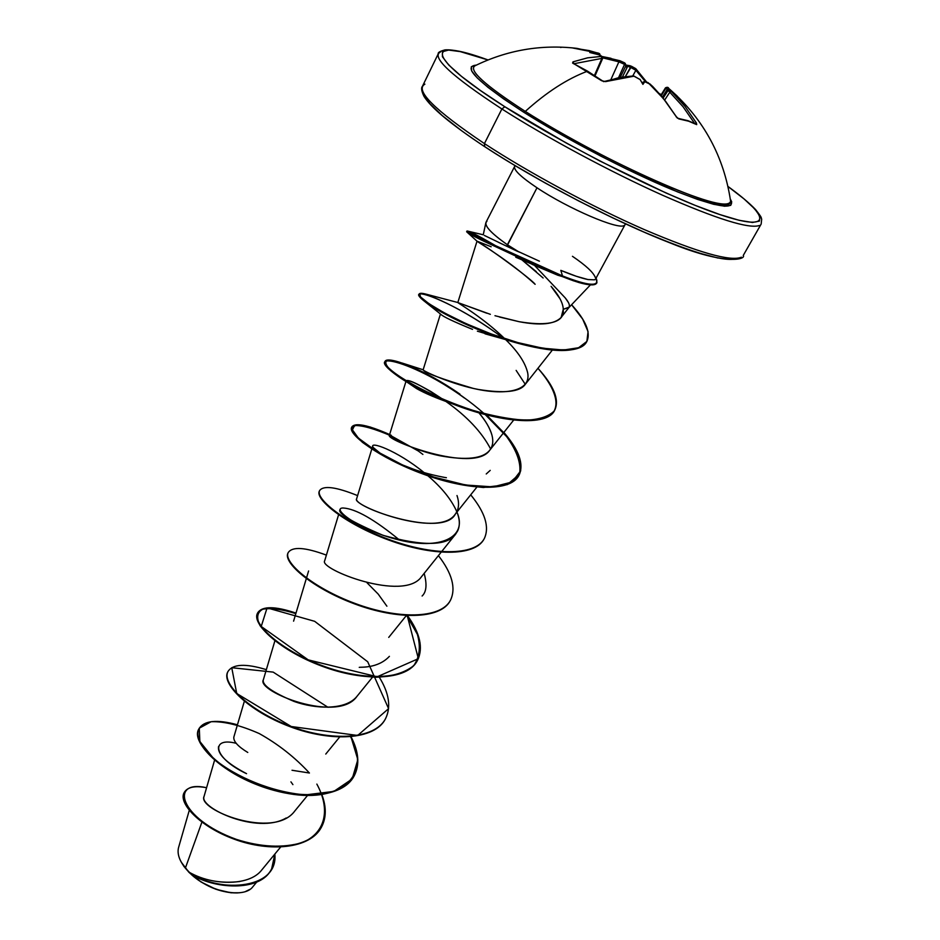 <?xml version="1.0" encoding="UTF-8"?>
<svg xmlns="http://www.w3.org/2000/svg" width="940" height="940" viewBox="0 0 940 940"><rect width="100%" height="100%" fill="white"/><g stroke="black" fill="none" stroke-linecap="round" stroke-linejoin="round"><path stroke-width="1.41" d="M676.166 116.807L678.821 118.91L688.597 121.19L677.329 118.088L663.945 99.194L648.142 82.65L644.687 81.85L642.913 84.377L640.152 79.594L634.159 76.152L620.435 77.585L603.633 81.627L587.582 71.17L572.577 63.062L572.989 61.852L587.618 57.834L601.788 56.365L598.439 54.626L589.756 52.499L599.638 53.639L589.227 50.607L571.884 47.811L598.31 53.098L599.121 53.78L597.617 53.686L598.439 54.626L600.578 55.437L601.248 56.447L587.618 57.834L572.989 61.852L573.236 63.485L587.582 71.17C567.431 78.702 546.669 92.108 525.284 111.402C546.669 92.108 567.431 78.702 587.582 71.17L601.659 80.734L605.572 81.604L634.159 76.152L640.152 79.594L633.513 75.929M474.359 66.141C469.283 71.076 486.262 86.163 525.284 111.402C602.458 161.151 727.736 216.083 730.051 202.723M619.895 60.748L602.552 56.611L611.035 58.315M620.071 60.806L624.066 62.604L619.977 60.759L618.896 61.828L602.846 57.892L618.896 61.828L610.977 79.43L618.896 61.828L624.559 64.367L618.602 77.573L624.559 64.367L618.896 61.828L619.977 60.759L602.528 56.576M625.746 64.989L629.87 65.718L627.567 66.517L622.503 76.88L627.567 66.517L626.24 66.916L628.108 66.423L630.482 67.316L628.108 66.423L629.87 65.718L625.746 64.989M631.692 66.399L635.511 68.502L631.586 66.341L625.405 76.469L630.482 67.316L635.886 70.3L632.761 75.94L635.886 70.3L630.482 67.316L631.586 66.341L635.816 68.702L635.886 70.3L645.451 81.674L635.886 70.3L635.511 68.502M523.521 112.083L525.284 111.402L523.521 112.083L547.033 126.442L600.39 155.911L627.755 169.623L677.493 191.866L697.656 199.445L713.566 204.274L724.693 206.224L730.744 205.343L731.708 201.771L730.274 198.998C737.007 210.924 717.573 207.799 671.982 189.61C627.72 171.303 565.845 139.002 523.521 112.083C477.52 82.038 461.798 66.388 476.357 65.118L471.328 66.717L471.692 71.005L477.25 77.938L487.954 87.326L503.558 98.865L523.521 112.083M504.839 106.749C423.811 55.354 425.291 36.789 488.013 59.96L460.212 51.594L448.568 50.067L442.458 51.747L442.411 56.741L448.733 65.013L461.481 76.375L480.387 90.475L504.839 106.749L501.878 108.981L504.839 106.749C568.735 147.65 668.563 197.518 720.252 214.708C772.551 232.286 770.6 217.234 727.959 186.472L743.998 198.88L754.773 208.939L760.072 216.482L759.391 221.112L752.47 222.463L739.251 220.324L720.005 214.614L695.341 205.437L666.225 193.076L599.99 161.069L566.068 142.915L504.839 106.749M440.566 51.912C430.637 56.729 451.082 75.74 501.878 108.981C451.082 75.74 430.637 56.729 440.566 51.912M185.356 868.137L180.997 861.651C178.236 856.422 177.437 851.664 178.6 847.386C176.99 853.497 179.246 860.406 185.356 868.137L188.588 871.838L185.356 868.137L201.9 822.148L185.356 868.137M181.338 862.274L188.764 872.026C209.362 884.752 248.795 887.431 261.908 869.782L280.567 847.116M484.711 146.628L484.429 143.585C434.327 109.874 414.481 90.064 424.892 84.154C414.481 90.064 434.327 109.874 484.429 143.585L501.878 108.981L484.429 143.585C528.668 172.584 591.812 206.6 643.9 229.407C698.079 252.543 730.591 261.802 741.437 257.184C730.591 261.802 698.079 252.543 643.9 229.407C591.812 206.6 528.668 172.584 484.429 143.585L484.711 146.628C528.151 175.145 590.062 208.504 641.245 230.911C694.507 253.636 726.608 262.765 737.571 258.3M498.294 242.238L506.86 246.304L536.999 187.777C568.054 208.598 618.955 230.359 624.289 225.4C618.955 230.359 568.054 208.598 536.999 187.777C521.723 177.554 514.215 170.587 514.486 166.885M536.305 271.66L522.005 259.933L543.144 277.993M486.944 221.288C483.148 224.637 489.963 232.462 507.389 244.753L506.86 246.304L484.417 235.47M514.638 166.451C513.499 169.905 520.96 177.014 536.999 187.777L507.389 244.753C490.645 232.979 483.689 225.259 486.521 221.605M559.993 298.732L551.098 286.348C558.971 295.36 563.025 303.009 563.272 309.295L569.053 307.157C570.098 305.371 568.806 302.257 565.163 297.827M572.448 256.303C585.89 265.444 593.493 272.506 595.279 277.464L595.431 277.171M515.766 257.208L557.808 275.232L534.496 265.386L565.21 297.874L568.594 302.809M569.499 306.287L568.97 307.474M568.817 307.65L563.272 309.295C562.472 309.06 570.627 330.116 519.186 321.715C540.512 325.757 554.494 324.335 561.145 317.438L563.272 309.295M759.496 225.471C749.145 229.137 716.832 219.055 662.559 195.226C610.354 171.82 546.716 137.628 501.878 108.981C546.716 137.628 610.354 171.82 662.559 195.226C716.832 219.055 749.145 229.137 759.496 225.471M214.59 760.166L204.086 796.321C196.824 809.61 273.74 840.078 294.819 810.973L307.556 795.44M244.341 701.275L233.825 737.125C233.343 741.378 237.996 746.489 247.772 752.458M274.903 640.786L263.317 679.89C262.013 685.037 272.295 692.24 294.149 701.475C315.57 709.148 345.532 710.346 356.848 696.493L372.51 677.176M386.892 606.194L378.209 594.104L367.07 582.823M338.588 514.732L324.664 560.839C318.625 569.029 403.836 602.505 421.508 576.69L441.119 552.238M371.794 449.026L356.601 498.882C351.031 505.215 438.346 539.219 455.16 514.309C458.931 509.363 459.543 503.1 456.993 495.533M489.881 450.048C483.066 458.708 466.393 460.6 439.861 455.736C414.669 450.589 388.396 437.253 389.419 435.197C384.366 439.591 473.854 474.113 489.752 450.201C492.795 446.241 493.535 441.26 491.984 435.279C489.893 428.041 485.534 420.544 478.895 412.801C485.874 421.144 490.245 428.64 491.984 435.279M505.685 339.634C518.034 351.701 525.378 362.805 527.704 372.945C531.347 392.18 502.806 395.517 472.949 388.314C440.884 378.75 424.281 372.581 423.141 369.808C423.024 371.136 453.35 384.918 478.601 389.501C504.58 393.625 520.149 391.886 525.319 384.284L552.321 350.103M504.651 338.612C483.407 317.779 457.24 302.574 457.815 302.551L486.849 313.231M490.363 314.336L457.815 302.551L477.027 241.18L491.162 246.762M499.457 317.015L519.186 321.715L494.969 315.711M534.496 265.386L531.993 264.293M487.519 245.305L477.027 241.18M477.344 241.498C480.281 243.578 510.385 261.625 535.119 284.315C532.698 280.214 489.764 248.336 477.344 241.498M477.379 331.174L504.052 339.152L485.028 333.818M423.364 300.401C402.438 283.245 454.666 301.27 503.182 338.13C464.419 308.755 420.568 289.602 418.911 294.561C416.373 298.227 449.414 319.565 494.276 335.78C538.937 351.889 579.816 355.72 586.678 341.784L586.83 341.49C578.405 353.44 553.672 353.534 512.641 341.784C473.619 330.41 434.68 309.941 423.364 300.401L440.684 314.183C442.846 316.533 453.456 321.598 472.514 329.364C453.362 321.551 442.74 316.486 440.66 314.16M516.142 370.395L525.284 384.331M418.747 389.771L406.609 381.84L416.69 388.666C424.962 393.308 436.148 398.078 450.272 403.002M406.139 380.806L406.139 380.794C407.514 379.337 415.762 382.909 430.873 391.522L442.799 399.253C420.909 385.212 408.689 379.067 406.139 380.806L406.139 380.794M446.018 401.533C466.945 416.314 481.809 432.13 490.621 448.979C481.809 432.13 466.933 416.314 446.007 401.521M490.222 470.376L486.238 473.971M446.394 477.72L444.479 477.403C428.628 474.406 414.329 470.118 401.556 464.501M381.346 454.138L373.685 448.11M427.853 475.746C441.765 487.578 451.423 499.575 456.828 511.713M399.594 540.101C374.367 519.385 355.531 508.681 343.077 507.988C330.633 507.976 358.998 530.266 399.077 539.971C439.121 550.053 468.214 538.009 456.957 512.065C459.813 519.256 460.083 525.484 457.757 530.736L455.7 534.049C447.464 546.058 423.247 546.481 383.073 535.33C350.879 521.547 336.602 512.864 340.233 509.28M424.152 573.388C427.16 584.363 426.478 591.906 422.107 596.019M389.407 656.332C377.692 668.892 360.055 666.86 359.245 667.365M236.21 743.329C210.36 736.525 212.581 757.793 246.55 773.667C226.634 763.174 217.293 754.127 218.562 746.525M290.93 781.857L292.904 784.618M239.759 892.73L239.806 892.73C220.289 894.668 198.258 881.638 190.644 873.812C209.35 892.001 244.212 898.969 252.919 886.667L256.679 882.108M181.326 862.262L184.076 866.621L191.032 874.094C212.816 888.864 260.427 892.601 271.543 869.007L271.425 869.23C260.11 892.612 212.734 888.805 191.032 874.094L188.858 872.109C209.326 887.677 259.887 893.235 271.672 868.783L274.833 854.072C278.663 891.578 214.05 892.236 188.858 872.109L188.764 872.026C203.921 880.616 220.959 883.776 239.876 881.497M204.004 796.673C199.245 807.754 257.36 834.99 286.195 817.976M292.011 770.26L309.424 773.021C294.878 757.276 278.146 744.127 259.252 733.564C240.476 725.28 224.46 721.332 211.171 721.697L199.28 728.195L199.856 741.507L213.791 758.768C236.175 777.239 272.001 792.185 305.441 794.899L333.829 791.409L352.147 779.002L357.835 759.649L350.82 736.337M316.851 784.089C330.833 809.704 325.393 832.875 302.504 842.534C282.964 848.244 260.932 847.198 236.398 839.385C178.318 818.399 169.682 779.143 206.577 787.732C194.944 785.499 187.507 787.05 184.275 792.397C178.506 802.502 199.492 826.013 234.871 838.844C270.038 851.84 310.247 848.385 321.551 826.965C326.392 817.788 326.497 807.002 321.868 794.606M321.421 827.2L321.304 827.423C309.988 848.843 269.792 852.31 234.624 839.314C199.245 826.483 178.271 802.971 184.052 792.855L184.17 792.632C178.013 802.607 198.869 826.284 234.424 839.244C269.757 852.369 310.247 848.843 321.421 827.2M539.407 261.191L506.86 246.304L517.811 251.497L507.389 244.753L519.174 252.108M560.816 270.368C571.72 274.938 580.755 278.005 587.923 279.544L594.468 279.826L595.584 279.027L594.468 279.826L587.923 279.544L576.314 276.278L560.816 270.368L562.484 275.913L560.816 270.368M513.311 164.559L545.188 182.995L578.829 201.031L612.551 217.775L644.723 232.415L673.804 244.294M698.538 252.93L717.948 258.03M423.87 94.799L429.827 103.647L442.188 115.526L460.682 130.037M414.916 448.486L422.894 454.42M455.395 514.027C443.104 538.843 352.829 507.154 356.613 498.846M356.988 696.317C337.977 724.094 255.939 691.217 263.341 679.796M327.966 707.291L273.176 672.112L231.745 667.706L236.727 693.497L291.236 726.514L357.658 735.468L388.596 708.654L367.728 661.795L314.665 621.317L267.078 607.875L261.226 626.463L308.203 659.868L377.234 676.765L418.359 658.682L407.102 615.077M391.287 435.302L370.113 426.971L356.048 424.798L351.654 428.769L358.352 438.064L375.918 450.918L402.297 464.842L433.751 477.062L465.523 485.005L492.889 486.885L512.03 482.02L520.713 470.822L518.445 454.619L506.272 435.267L486.415 414.857M459.977 394.166L459.954 394.142C424.187 369.115 387.456 355.402 385.083 361.36C381.711 366.6 414.458 389.348 459.072 405.645C503.617 422.084 546.998 425.514 554.894 409.793C559.465 399.559 553.813 385.729 537.95 368.292C553.143 385.717 559.429 401.051 554.095 411.086C548.396 416.679 538.702 419.734 525.025 420.227C509.433 419.181 492.066 415.88 472.914 410.334C434.233 397.773 399.664 378.785 388.361 367.716C384.531 362.946 385.012 360.396 389.818 360.067L407.631 365.096M429.157 295.089L419.651 293.562L420.521 296.911L428.899 303.667L444.409 312.95L465.829 323.548L491.244 333.982L517.834 342.595L542.732 348.211L563.577 350.032L578.629 347.73L586.865 341.42L588.064 331.609L582.647 319.06L571.591 304.736C585.691 320.188 590.825 332.349 586.983 341.208C580.133 355.132 539.255 351.302 494.593 335.192C449.72 318.965 416.667 297.639 419.205 293.997C419.91 292.798 423.235 293.163 429.157 295.089M497.906 247.044C480.281 236.716 470.059 231.381 467.251 231.017C465.817 231.064 470.176 233.649 480.305 238.76L562.484 275.913L482.044 239.606C471.915 234.601 466.886 231.757 466.945 231.064L466.639 231.651C466.581 232.345 471.61 235.2 481.738 240.194L529.972 262.566L562.155 276.513L562.484 275.913C588.898 286.218 600.096 286.947 596.066 278.123L596.9 282.682C593.786 286.136 582.307 283.88 562.484 275.913L562.155 276.513L517.552 256.925L483.43 241.004L466.757 231.898M350.585 736.831C371.653 774.137 342.289 803.066 289.097 793.701C235.917 784.982 188.564 744.903 198.88 728.947L198.763 729.182C191.678 741.907 218.057 770.13 258.817 785.452C299.449 801.009 342.818 797.731 354.028 776.146L354.157 775.911M385.377 718.982C374.813 739.98 331.127 742.365 289.673 726.526C248.089 710.91 220.865 683.263 227.844 671.759L227.727 672.006C221.182 683.65 248.501 711.11 289.849 726.596C331.091 742.295 374.496 739.98 385.247 719.229L385.506 718.748C374.766 739.498 331.362 741.801 290.119 726.103C248.759 710.616 221.429 683.168 227.962 671.524C232.826 663.957 245.622 663.334 266.349 669.644M257.595 613.056L257.454 613.303C251.474 623.819 279.791 650.457 321.75 666.096C363.615 681.935 407.055 680.642 417.289 660.773L417.56 660.28C407.326 680.137 363.886 681.43 322.021 665.591C280.05 649.939 251.732 623.314 257.713 612.798C262.26 605.948 275.021 606.042 295.994 613.103M438.404 555.622C452.116 573.365 456.147 588.229 450.495 600.214C440.789 619.143 397.338 619.343 354.827 603.363C312.221 587.559 282.87 561.791 288.263 552.497L288.004 553.002C282.611 562.308 311.951 588.076 354.556 603.88C397.056 619.871 440.507 619.648 450.213 600.719L450.354 600.472M319.529 490.798L319.377 491.056C314.63 499.093 345.039 523.921 388.291 539.889C431.448 556.022 474.9 556.95 484.041 539.019L484.335 538.503C475.194 556.421 431.742 555.481 388.572 539.348C345.321 523.38 314.9 498.553 319.647 490.527C323.489 485.252 336.144 486.944 357.599 495.603M503.887 432.412C518.998 449.966 524.073 464.172 519.115 475.053C510.585 491.902 467.156 489.752 423.317 473.466C379.384 457.345 347.823 433.516 351.913 426.842L351.63 427.383C347.553 434.069 379.102 457.897 423.024 474.03C466.851 490.304 510.279 492.443 518.821 475.581C523.792 464.689 518.692 450.436 503.535 432.846M464.43 398.031C428.005 371.512 388.49 356.06 384.965 361.642M385.083 361.36L384.801 361.912C381.417 367.164 414.152 389.924 458.767 406.221C503.311 422.659 546.692 426.067 554.6 410.345L554.741 410.075C547.55 427.195 499.187 422.33 452.927 404.036C429.533 394.73 411.321 385.553 398.302 376.505C353.064 344.557 427.888 363.991 484.112 413.588M492.102 244.318C478.906 236.798 470.717 232.603 467.532 231.734C470.717 232.603 478.906 236.798 492.102 244.318M351.913 426.842C355.355 422.436 367.928 424.998 389.63 434.527M470.717 494.828C485.111 512.488 489.646 527.046 484.335 538.503M288.263 552.497C292.469 546.399 305.183 547.268 326.392 555.117M407.502 615.63C420.086 633.149 423.447 648.024 417.56 660.28M379.02 676.753C389.148 693.027 391.31 707.021 385.506 718.748M351.055 736.784C358.798 751.695 359.879 764.655 354.286 775.676C343.088 797.261 299.707 800.528 259.076 784.971C218.303 769.637 191.925 741.425 198.998 728.712C204.145 720.51 216.964 719.206 237.444 724.787M424.116 472.62C396.821 450.225 367.904 440.132 373.251 447.534L381.276 454.102M401.709 464.572L379.737 453.092M504.498 339.258L512.124 340.95M557.808 275.232L562.155 276.513C581.978 284.479 593.446 286.724 596.583 283.269L596.783 282.846C595.549 285.69 589.498 285.56 578.629 282.458L562.155 276.513L573.647 280.872M485.181 414.528L506.637 436.595C517.082 451.165 521.383 463.667 519.538 474.101L507.271 484.629L483.336 487.507C462.457 485.451 440.143 480.117 416.408 471.516C393.825 461.763 375.8 452.022 362.346 442.27L351.901 430.99L354.521 425.526C362.417 425.291 374.755 428.805 391.522 436.066L418.688 451.212M406.456 615.042L417.36 634.324C420.862 646.638 419.651 657.072 413.729 665.649C404.987 672.629 392.391 676.506 375.941 677.258C357.917 676.072 339.176 672.088 319.718 665.32C291.435 653.7 269.463 638.46 260.063 625.652C256.197 617.874 257.078 612.398 262.707 609.238C270.767 607.769 281.812 609.226 295.841 613.62M239.218 892.789L230.946 892.789L215.977 889.287L201.089 882.002L188.693 872.073C203.463 885.856 219.666 892.824 237.303 892.941M249.876 889.381L245.645 891.449M474.994 65.788C468.167 70.053 484.934 85.258 525.284 111.402C563.953 135.948 619.249 165.205 661.901 183.676C706.175 202.335 729.052 208.175 730.556 201.195M667.835 87.761L677.152 96.021L670.255 90.24L684.825 106.15L696.446 123.023L696.705 124.632L688.597 121.19L696.705 124.632L696.446 123.023L684.825 106.15L671.301 90.851M668.07 87.902L668.81 88.513L667.318 89.277L662.43 97.161L667.318 89.277L665.473 87.843L668.352 90.169L667.318 89.277L668.798 88.513C668.328 87.197 667.212 86.974 665.473 87.843L660.855 95.293M694.484 123.281L683.027 106.713L669.785 92.202L664.709 99.981L669.785 92.202L668.117 90.44L669.785 92.202L671.36 91.38L669.785 92.202L683.027 106.713L694.484 123.281M661.255 95.763L665.931 88.219M625.229 63.391L626.24 66.916L625.911 65.694L620.259 77.256L625.911 65.694L624.559 64.367L625.817 65.271L625.264 63.415L624.325 62.733L624.559 64.367L624.066 62.604M594.491 75.306L601.894 58.398L574.117 63.697L601.894 58.398L594.491 75.306M639.928 79.277L642.913 84.377L644.711 81.651L641.961 82.697L644.229 81.663L646.215 81.956L650.175 84.118L654.275 88.196L665.767 101.532L676.166 116.56L662.3 96.996L652.442 86.221L647.625 82.379M600.848 55.554L602.752 58.221L601.894 58.398L601.248 56.447L601.894 58.398L602.752 58.209L595.091 75.705M694.883 123.481L696.446 123.023L694.883 123.481M696.246 124.198L688.01 120.696L678.093 118.381L676.154 116.548M671.407 90.921L677.152 96.021L670.584 90.052L669.116 89.794L670.584 90.052L668.81 88.513L670.549 90.005C703.872 119.686 723.87 156.616 730.545 200.819L730.498 200.502M650.48 84.412L644.617 81.615M661.231 94.693L659.575 93.812M633.548 75.929L619.683 77.362L605.572 81.604L601.659 80.734L573.459 63.45M631.492 66.329L629.859 65.706M624.289 62.71L619.977 60.759M573.894 63.591L572.989 61.852L573.894 63.591M600.719 55.472L599.226 54.92M560.639 47.505L561.438 47.306M599.908 55.154L599.121 53.78L599.908 55.154M598.451 53.145L576.902 48.363M598.933 54.79L589.756 52.499L597.617 53.686L598.851 54.755M474.7 65.929C507.048 50.078 541.111 44.215 576.89 48.363M488.06 59.937C467.65 52.617 453.303 49.268 445.02 49.891C440.026 51.23 437.77 52.523 438.263 53.768L422.424 86.339C420.991 87.773 421.496 91.074 423.916 96.221C430.849 107.595 451.012 124.362 484.429 146.499C536.787 180.962 615.841 221.981 670.725 243.166C727.619 266.302 746.36 258.841 743.235 255.492L761.177 224.025L761.682 219.091C760.554 216.929 763.139 219.161 755.56 209.55C749.403 203.087 740.191 195.379 727.936 186.414M595.584 279.027L625.476 223.873M467.251 231.017L483.266 234.777L485.839 222.792M590.461 284.855L568.923 307.545M486.027 222.251L515.038 165.651M325.769 754.068L339.599 737.101M293.586 621.152L306.299 578.629M306.475 578.029L308.59 570.968M388.737 637.391L406.339 615.571M441.541 551.71L455.7 534.049M371.981 448.415L372.734 445.913M455.16 514.309L476.886 487.085M389.407 435.244L405.951 381.44M489.752 450.201L513.687 420.051M423.141 369.808L440.449 313.984M561.145 317.438L568.994 307.462M189.269 810.386L178.6 847.422M458.062 302.574L425.926 294.114M423.153 369.772L401.968 362.993M389.56 434.75L386.023 433.352L389.571 434.715M456.417 404.976L452.927 404.036M504.945 339.399L512.641 341.784M477.25 241.416L467.227 232.309M596.971 282.564L596.653 283.151M671.489 90.992L668.117 90.44L663.158 98.042M661.278 94.611L659.398 93.612M646.497 81.862L635.793 68.691M629.765 65.647L631.598 66.352M600.648 55.437L598.369 53.11"/></g></svg>
